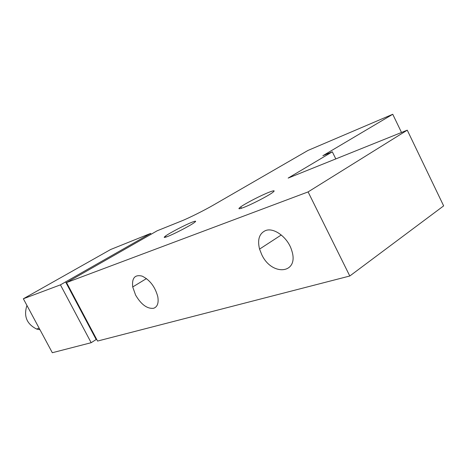 <?xml version="1.0" encoding="UTF-8"?>
<svg xmlns="http://www.w3.org/2000/svg" width="467" height="467" viewBox="0 0 467 467"><rect width="100%" height="100%" fill="white"/><g stroke="black" fill="none" stroke-linecap="round" stroke-linejoin="round"><path stroke-width="0.7" d="M148.313 235.847L66.53 282.564L308.092 191.914L407.265 130.165L288.157 178.085L332.317 151.816L322.86 155.715L392.747 114.275L307.975 150.444L213.518 205.019C204.406 210.313 188.732 218.13 181.359 221.049L157.181 230.78L148.313 235.847M65.596 281.905L150.643 233.412L110.638 249.506L23.35 298.769L60.424 284.858L65.596 281.905L96.173 339.521L91.17 342.702L60.424 284.858M243.57 207.494C251.252 204.587 267.328 196.333 272.279 192.754C275.565 190.332 274.52 190.151 269.138 192.211C261.187 195.294 245.677 203.285 240.75 206.846C237.592 209.158 238.532 209.374 243.57 207.494M167.46 236.547C174.068 234.06 190.092 225.73 194.295 222.607C196.642 220.862 195.918 220.722 192.118 222.187C185.265 224.831 169.743 232.916 165.511 236.051C163.263 237.715 163.911 237.884 167.46 236.547M66.53 282.564L97.568 341.056L349.795 276.003L443.65 205.877L407.265 130.165M93.639 333.66L93.202 333.777L96.243 339.503L96.616 339.264M23.35 298.769L52.322 352.725L91.17 342.702M69.128 287.456L68.742 287.678L69.163 287.526M68.742 287.678L65.66 281.881M150.643 233.412L151.08 234.265M135.593 295.074L132.716 286.96C131.752 277.982 134.893 274.368 142.131 276.12C149.86 279.92 155.073 286.756 157.782 296.633C158.838 303.013 157.449 306.895 153.614 308.278C147.204 308.985 141.197 304.583 135.593 295.074M265.595 230.558C259.273 233.447 257.259 239.624 259.559 249.098L261.724 254.591C271.835 276.686 299.581 273.942 291.729 250.499C288.057 237.685 274.036 227.143 265.595 230.558M349.795 276.003L308.092 191.914M401.509 132.476L392.747 114.275M335.802 158.914L332.317 151.816M26.928 305.441C23.502 316.182 26.73 324.045 36.613 329.037L39.993 329.766M259.559 249.098L281.268 234.977M36.613 329.037L39.175 328.243M166.036 237.067L165.511 236.051M146.475 278.571L132.716 286.96M241.462 208.259L240.75 206.846"/></g></svg>
